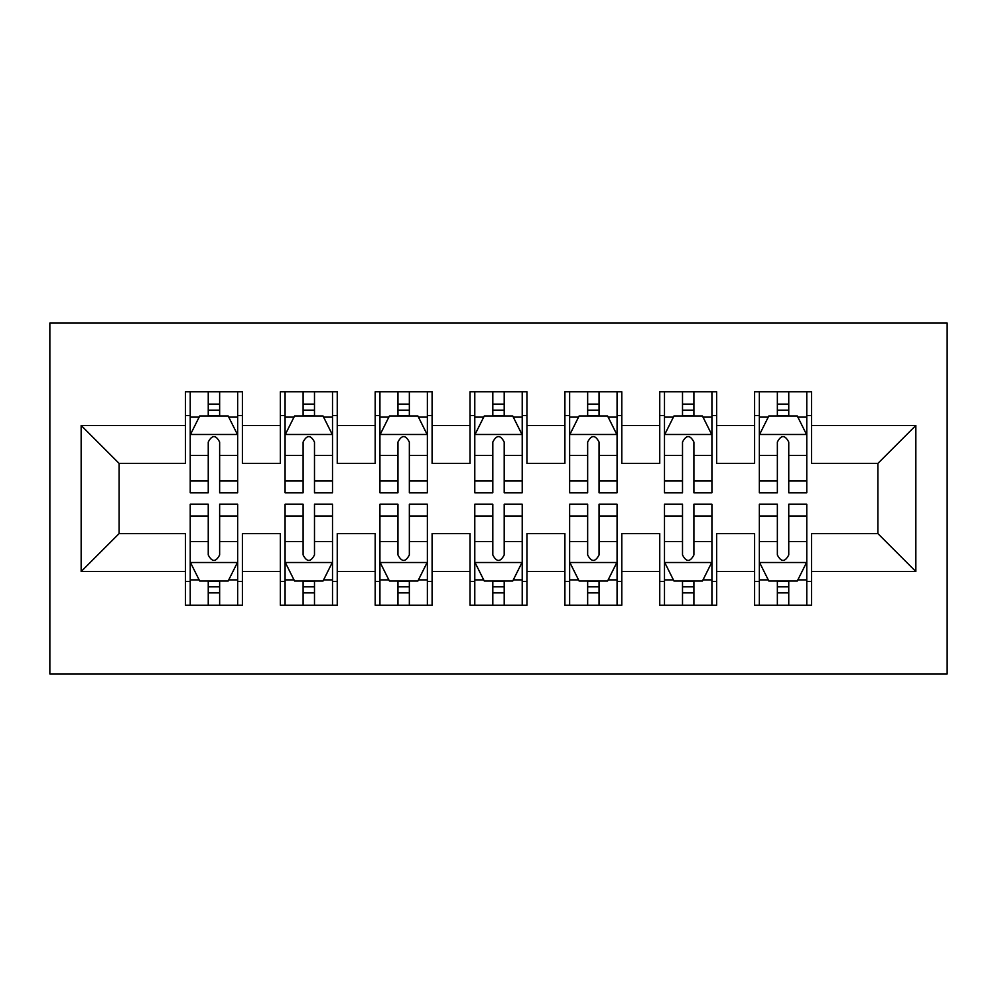 <?xml version="1.0" encoding="UTF-8"?>
<svg xmlns="http://www.w3.org/2000/svg" width="997" height="997" viewBox="0 0 997 997"><rect width="100%" height="100%" fill="white"/><g stroke="black" fill="none" stroke-linecap="round" stroke-linejoin="round"><path stroke-width="1.5" d="M49.85 673.972L947.15 673.972L947.15 323.028L49.85 323.028L49.85 673.972M81.156 571.53L81.156 425.47L185.492 425.47L185.492 463.406L119.092 463.406L119.092 533.594L81.156 571.53L185.492 571.53L185.492 605.204L242.396 605.204L242.396 571.53L280.344 571.53L280.344 605.204L337.248 605.204L337.248 571.53L375.196 571.53L375.196 605.204L432.1 605.204L432.1 571.53L470.048 571.53L470.048 605.204L526.952 605.204L526.952 571.53L564.9 571.53L564.9 605.204L621.804 605.204L621.804 571.53L659.752 571.53L659.752 605.204L716.656 605.204L716.656 571.53L754.604 571.53L754.604 605.204L811.508 605.204L811.508 533.594L877.908 533.594L877.908 463.406L811.508 463.406L811.508 425.47L915.844 425.47L915.844 571.53L811.508 571.53M811.508 425.47L811.508 391.796L754.604 391.796L754.604 425.47L716.656 425.47L716.656 391.796L659.752 391.796L659.752 425.47L621.804 425.47L621.804 391.796L564.9 391.796L564.9 425.47L526.952 425.47L526.952 391.796L470.048 391.796L470.048 425.47L432.1 425.47L432.1 391.796L375.196 391.796L375.196 425.47L337.248 425.47L337.248 391.796L280.344 391.796L280.344 425.47L242.396 425.47L242.396 391.796L185.492 391.796L185.492 425.47M716.656 571.53L716.656 533.594L754.604 533.594L754.604 571.53M915.844 425.47L877.908 463.406M621.804 571.53L621.804 533.594L659.752 533.594L659.752 571.53M754.604 425.47L754.604 463.406L716.656 463.406L716.656 425.47M526.952 571.53L526.952 533.594L564.9 533.594L564.9 571.53M659.752 425.47L659.752 463.406L621.804 463.406L621.804 425.47M432.1 571.53L432.1 533.594L470.048 533.594L470.048 571.53M564.9 425.47L564.9 463.406L526.952 463.406L526.952 425.47M337.248 571.53L337.248 533.594L375.196 533.594L375.196 571.53M470.048 425.47L470.048 463.406L432.1 463.406L432.1 425.47M242.396 571.53L242.396 533.594L280.344 533.594L280.344 571.53M375.196 425.47L375.196 463.406L337.248 463.406L337.248 425.47M119.092 533.594L185.492 533.594L185.492 571.53M280.344 425.47L280.344 463.406L242.396 463.406L242.396 425.47M754.604 415.5L759.34 415.5M806.772 415.5L811.508 415.5M659.752 415.5L664.488 415.5M711.92 415.5L716.656 415.5M564.9 415.5L569.636 415.5M617.068 415.5L621.804 415.5M470.048 415.5L474.784 415.5M522.216 415.5L526.952 415.5M375.196 415.5L379.932 415.5M427.364 415.5L432.1 415.5M280.344 415.5L285.08 415.5M332.512 415.5L337.248 415.5M185.492 415.5L190.228 415.5M237.66 415.5L242.396 415.5M185.492 581.5L190.228 581.5M237.66 581.5L242.396 581.5M280.344 581.5L285.08 581.5M332.512 581.5L337.248 581.5M375.196 581.5L379.932 581.5M427.364 581.5L432.1 581.5M470.048 581.5L474.784 581.5M522.216 581.5L526.952 581.5M564.9 581.5L569.636 581.5M617.068 581.5L621.804 581.5M659.752 581.5L664.488 581.5M711.92 581.5L716.656 581.5M754.604 581.5L759.34 581.5M806.772 581.5L811.508 581.5M81.156 425.47L119.092 463.406M877.908 533.594L915.844 571.53M219.639 404.121L208.248 404.121M237.66 480.915L219.639 480.915L219.639 492.805L237.66 492.805L237.66 434.954L228.176 415.973L199.712 415.973L190.228 434.954L190.228 492.805L208.248 492.805L208.248 480.915L190.228 480.915M190.228 434.954L190.228 391.796M237.66 434.954L237.66 391.796M208.248 415.973L208.248 391.796M219.639 391.796L219.639 415.973M219.639 480.915L219.639 442.057C215.851 434.754 212.049 434.754 208.248 442.057L208.248 480.915M219.639 415.5L208.248 415.5M208.248 592.879L219.639 592.879M190.228 516.085L208.248 516.085L208.248 504.195L190.228 504.195L190.228 562.046L199.712 581.027L228.176 581.027L237.66 562.046L237.66 504.195L219.639 504.195L219.639 516.085L237.66 516.085M237.66 562.046L237.66 605.204M190.228 562.046L190.228 605.204M219.639 581.027L219.639 605.204M208.248 605.204L208.248 581.027M208.248 516.085L208.248 554.943C212.037 562.246 215.838 562.246 219.639 554.943L219.639 516.085M208.248 581.5L219.639 581.5M314.491 404.121L303.1 404.121M332.512 480.915L314.491 480.915L314.491 492.805L332.512 492.805L332.512 434.954L323.028 415.973L294.564 415.973L285.08 434.954L285.08 492.805L303.1 492.805L303.1 480.915L285.08 480.915M285.08 434.954L285.08 391.796M332.512 434.954L332.512 391.796M303.1 415.973L303.1 391.796M314.491 391.796L314.491 415.973M314.491 480.915L314.491 442.057C310.703 434.754 306.902 434.754 303.1 442.057L303.1 480.915M314.491 415.5L303.1 415.5M409.343 404.121L397.953 404.121M427.364 480.915L409.343 480.915L409.343 492.805L427.364 492.805L427.364 434.954L417.88 415.973L389.416 415.973L379.932 434.954L379.932 492.805L397.953 492.805L397.953 480.915L379.932 480.915M379.932 434.954L379.932 391.796M427.364 434.954L427.364 391.796M397.953 415.973L397.953 391.796M409.343 391.796L409.343 415.973M409.343 480.915L409.343 442.057C405.555 434.754 401.754 434.754 397.953 442.057L397.953 480.915M409.343 415.5L397.953 415.5M303.1 592.879L314.491 592.879M285.08 516.085L303.1 516.085L303.1 504.195L285.08 504.195L285.08 562.046L294.564 581.027L323.028 581.027L332.512 562.046L332.512 504.195L314.491 504.195L314.491 516.085L332.512 516.085M332.512 562.046L332.512 605.204M285.08 562.046L285.08 605.204M314.491 581.027L314.491 605.204M303.1 605.204L303.1 581.027M303.1 516.085L303.1 554.943C306.889 562.246 310.69 562.246 314.491 554.943L314.491 516.085M303.1 581.5L314.491 581.5M397.953 592.879L409.343 592.879M379.932 516.085L397.953 516.085L397.953 504.195L379.932 504.195L379.932 562.046L389.416 581.027L417.88 581.027L427.364 562.046L427.364 504.195L409.343 504.195L409.343 516.085L427.364 516.085M427.364 562.046L427.364 605.204M379.932 562.046L379.932 605.204M409.343 581.027L409.343 605.204M397.953 605.204L397.953 581.027M397.953 516.085L397.953 554.943C401.741 562.246 405.542 562.246 409.343 554.943L409.343 516.085M397.953 581.5L409.343 581.5M504.195 404.121L492.805 404.121M522.216 480.915L504.195 480.915L504.195 492.805L522.216 492.805L522.216 434.954L512.732 415.973L484.268 415.973L474.784 434.954L474.784 492.805L492.805 492.805L492.805 480.915L474.784 480.915M474.784 434.954L474.784 391.796M522.216 434.954L522.216 391.796M492.805 415.973L492.805 391.796M504.195 391.796L504.195 415.973M504.195 480.915L504.195 442.057C500.407 434.754 496.606 434.754 492.805 442.057L492.805 480.915M504.195 415.5L492.805 415.5M599.047 404.121L587.657 404.121M617.068 480.915L599.047 480.915L599.047 492.805L617.068 492.805L617.068 434.954L607.584 415.973L579.12 415.973L569.636 434.954L569.636 492.805L587.657 492.805L587.657 480.915L569.636 480.915M569.636 434.954L569.636 391.796M617.068 434.954L617.068 391.796M587.657 415.973L587.657 391.796M599.047 391.796L599.047 415.973M599.047 480.915L599.047 442.057C595.259 434.754 591.458 434.754 587.657 442.057L587.657 480.915M599.047 415.5L587.657 415.5M492.805 592.879L504.195 592.879M474.784 516.085L492.805 516.085L492.805 504.195L474.784 504.195L474.784 562.046L484.268 581.027L512.732 581.027L522.216 562.046L522.216 504.195L504.195 504.195L504.195 516.085L522.216 516.085M522.216 562.046L522.216 605.204M474.784 562.046L474.784 605.204M504.195 581.027L504.195 605.204M492.805 605.204L492.805 581.027M492.805 516.085L492.805 554.943C496.593 562.246 500.394 562.246 504.195 554.943L504.195 516.085M492.805 581.5L504.195 581.5M587.657 592.879L599.047 592.879M569.636 516.085L587.657 516.085L587.657 504.195L569.636 504.195L569.636 562.046L579.12 581.027L607.584 581.027L617.068 562.046L617.068 504.195L599.047 504.195L599.047 516.085L617.068 516.085M617.068 562.046L617.068 605.204M569.636 562.046L569.636 605.204M599.047 581.027L599.047 605.204M587.657 605.204L587.657 581.027M587.657 516.085L587.657 554.943C591.445 562.246 595.246 562.246 599.047 554.943L599.047 516.085M587.657 581.5L599.047 581.5M693.9 404.121L682.509 404.121M711.92 480.915L693.9 480.915L693.9 492.805L711.92 492.805L711.92 434.954L702.436 415.973L673.972 415.973L664.488 434.954L664.488 492.805L682.509 492.805L682.509 480.915L664.488 480.915M664.488 434.954L664.488 391.796M711.92 434.954L711.92 391.796M682.509 415.973L682.509 391.796M693.9 391.796L693.9 415.973M693.9 480.915L693.9 442.057C690.111 434.754 686.31 434.754 682.509 442.057L682.509 480.915M693.9 415.5L682.509 415.5M682.509 592.879L693.9 592.879M664.488 516.085L682.509 516.085L682.509 504.195L664.488 504.195L664.488 562.046L673.972 581.027L702.436 581.027L711.92 562.046L711.92 504.195L693.9 504.195L693.9 516.085L711.92 516.085M711.92 562.046L711.92 605.204M664.488 562.046L664.488 605.204M693.9 581.027L693.9 605.204M682.509 605.204L682.509 581.027M682.509 516.085L682.509 554.943C686.297 562.246 690.098 562.246 693.9 554.943L693.9 516.085M682.509 581.5L693.9 581.5M788.752 404.121L777.361 404.121M806.772 480.915L788.752 480.915L788.752 492.805L806.772 492.805L806.772 434.954L797.288 415.973L768.824 415.973L759.34 434.954L759.34 492.805L777.361 492.805L777.361 480.915L759.34 480.915M759.34 434.954L759.34 391.796M806.772 434.954L806.772 391.796M777.361 415.973L777.361 391.796M788.752 391.796L788.752 415.973M788.752 480.915L788.752 442.057C784.963 434.754 781.162 434.754 777.361 442.057L777.361 480.915M788.752 415.5L777.361 415.5M777.361 592.879L788.752 592.879M759.34 516.085L777.361 516.085L777.361 504.195L759.34 504.195L759.34 562.046L768.824 581.027L797.288 581.027L806.772 562.046L806.772 504.195L788.752 504.195L788.752 516.085L806.772 516.085M806.772 562.046L806.772 605.204M759.34 562.046L759.34 605.204M788.752 581.027L788.752 605.204M777.361 605.204L777.361 581.027M777.361 516.085L777.361 554.943C781.149 562.246 784.951 562.246 788.752 554.943L788.752 516.085M777.361 581.5L788.752 581.5M237.423 434.48L190.464 434.48M190.228 417.12L199.151 417.12M228.737 417.12L237.66 417.12M208.248 455.492L190.228 455.492M237.66 455.492L219.639 455.492M219.639 410.153L208.248 410.153M190.464 562.52L237.423 562.52M237.66 579.88L228.737 579.88M199.151 579.88L190.228 579.88M219.639 541.508L237.66 541.508M190.228 541.508L208.248 541.508M208.248 586.847L219.639 586.847M332.275 434.48L285.316 434.48M285.08 417.12L294.003 417.12M323.589 417.12L332.512 417.12M303.1 455.492L285.08 455.492M332.512 455.492L314.491 455.492M314.491 410.153L303.1 410.153M427.127 434.48L380.169 434.48M379.932 417.12L388.855 417.12M418.441 417.12L427.364 417.12M397.953 455.492L379.932 455.492M427.364 455.492L409.343 455.492M409.343 410.153L397.953 410.153M285.316 562.52L332.275 562.52M332.512 579.88L323.589 579.88M294.003 579.88L285.08 579.88M314.491 541.508L332.512 541.508M285.08 541.508L303.1 541.508M303.1 586.847L314.491 586.847M380.169 562.52L427.127 562.52M427.364 579.88L418.441 579.88M388.855 579.88L379.932 579.88M409.343 541.508L427.364 541.508M379.932 541.508L397.953 541.508M397.953 586.847L409.343 586.847M521.979 434.48L475.021 434.48M474.784 417.12L483.707 417.12M513.293 417.12L522.216 417.12M492.805 455.492L474.784 455.492M522.216 455.492L504.195 455.492M504.195 410.153L492.805 410.153M616.831 434.48L569.873 434.48M569.636 417.12L578.559 417.12M608.145 417.12L617.068 417.12M587.657 455.492L569.636 455.492M617.068 455.492L599.047 455.492M599.047 410.153L587.657 410.153M475.021 562.52L521.979 562.52M522.216 579.88L513.293 579.88M483.707 579.88L474.784 579.88M504.195 541.508L522.216 541.508M474.784 541.508L492.805 541.508M492.805 586.847L504.195 586.847M569.873 562.52L616.831 562.52M617.068 579.88L608.145 579.88M578.559 579.88L569.636 579.88M599.047 541.508L617.068 541.508M569.636 541.508L587.657 541.508M587.657 586.847L599.047 586.847M711.684 434.48L664.725 434.48M664.488 417.12L673.411 417.12M702.997 417.12L711.92 417.12M682.509 455.492L664.488 455.492M711.92 455.492L693.9 455.492M693.9 410.153L682.509 410.153M664.725 562.52L711.684 562.52M711.92 579.88L702.997 579.88M673.411 579.88L664.488 579.88M693.9 541.508L711.92 541.508M664.488 541.508L682.509 541.508M682.509 586.847L693.9 586.847M806.536 434.48L759.577 434.48M759.34 417.12L768.263 417.12M797.849 417.12L806.772 417.12M777.361 455.492L759.34 455.492M806.772 455.492L788.752 455.492M788.752 410.153L777.361 410.153M759.577 562.52L806.536 562.52M806.772 579.88L797.849 579.88M768.263 579.88L759.34 579.88M788.752 541.508L806.772 541.508M759.34 541.508L777.361 541.508M777.361 586.847L788.752 586.847"/></g></svg>
